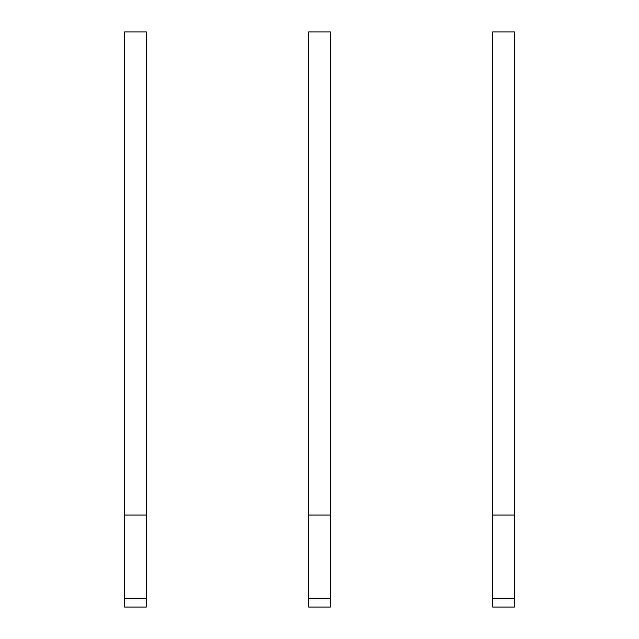 <?xml version="1.0" encoding="UTF-8"?>
<svg xmlns="http://www.w3.org/2000/svg" width="639" height="639" viewBox="0 0 639 639"><rect width="100%" height="100%" fill="white"/><g stroke="black" fill="none" stroke-linecap="round" stroke-linejoin="round"><path stroke-width="0.96" d="M146.323 607.05L124.613 607.05L124.613 31.95L146.323 31.95L146.323 607.05M146.323 515.034L124.613 515.034M330.355 607.05L308.645 607.05L308.645 31.95L330.355 31.95L330.355 607.05M330.355 515.034L308.645 515.034M514.387 607.05L492.677 607.05L492.677 31.95L514.387 31.95L514.387 607.05M514.387 515.034L492.677 515.034M146.323 598.807L124.613 598.807M330.355 598.807L308.645 598.807M514.387 598.807L492.677 598.807"/></g></svg>
